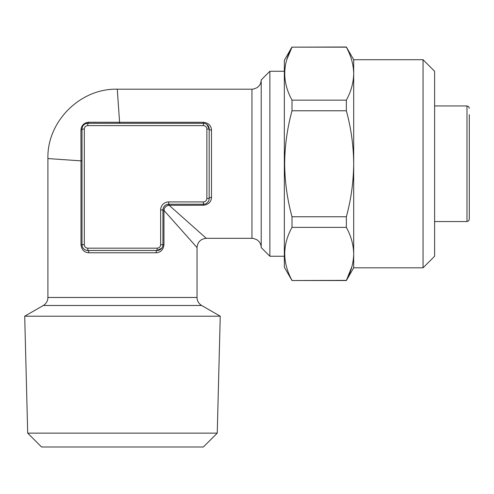 <?xml version="1.0" encoding="UTF-8"?>
<svg xmlns="http://www.w3.org/2000/svg" width="494" height="494" viewBox="0 0 494 494"><rect width="100%" height="100%" fill="white"/><g stroke="black" fill="none" stroke-linecap="round" stroke-linejoin="round"><path stroke-width="0.74" d="M423.055 59.712L423.055 267.81L434.615 256.25L434.615 71.272L423.055 59.712L353.692 59.712L346.35 46.998L292.003 47.158C282.327 64.739 282.327 82.399 292.003 100.146L346.35 100.146C351.092 91.446 353.543 82.615 353.692 73.655C353.531 64.665 351.086 55.828 346.35 47.158L292.003 47.158L286.86 59.434M423.055 267.81L353.692 267.81L353.692 163.761C353.55 145.891 351.098 128.23 346.35 110.767L292.003 110.767L292.003 100.146M353.692 267.81L346.35 280.524L292.003 280.524L284.328 267.229L284.328 60.293L292.003 46.998M292.003 280.524L346.35 280.364C351.092 271.663 353.543 262.833 353.692 253.873C353.531 244.882 351.086 236.046 346.35 227.376L292.003 227.376C282.327 244.956 282.327 262.617 292.003 280.364M292.003 227.376L292.003 216.755L346.35 216.755C351.067 199.508 353.519 181.848 353.692 163.761L353.692 59.712M292.003 110.767C287.249 128.23 284.803 145.891 284.661 163.761C284.834 181.841 287.28 199.508 292.003 216.755M169.109 204.226L169.109 205.251L206.288 238.33L251.952 238.33L251.952 89.192L117.269 89.192L119.579 122.271L203.398 122.271C208.487 122.889 211.185 125.507 211.494 130.12A2.309 1.044 0 0 1 209.178 129.076L206.893 124.476M160.624 244.691L160.624 210.006A8.095 8.095 0 0 1 168.713 201.91L203.398 201.91A3.47 3.47 0 0 0 206.869 198.446L206.869 129.076A3.47 3.47 0 0 0 203.398 125.612L87.79 125.612A3.47 3.47 0 0 0 84.32 129.076L84.32 244.691A3.47 3.47 0 0 0 87.79 248.155L157.154 248.155A3.47 3.47 0 0 0 160.624 244.691L162.934 244.691A5.78 5.78 0 0 1 157.154 250.47L87.79 250.47A5.78 5.78 0 0 1 82.01 244.691L82.01 129.076A5.78 5.78 0 0 1 87.79 123.296L203.398 123.296A5.78 5.78 0 0 1 209.178 129.076L209.178 198.446A5.78 5.78 0 0 1 203.398 204.226L168.713 204.226A5.78 5.78 0 0 0 162.934 210.006L162.934 244.691A5.78 5.78 0 0 1 157.154 250.47A2.309 1.044 -90 0 0 156.11 252.78L88.834 252.78C84.221 252.483 81.609 249.785 80.985 244.691L80.985 160.865L47.906 158.562L47.906 297.474A9.25 9.25 0 0 1 43.281 305.483L24.7 316.209L220.244 316.209L201.663 305.483L43.281 305.483M211.494 130.12L211.494 197.402C211.197 202.009 208.499 204.627 203.398 205.251L168.639 205.306C166.095 205.844 164.551 207.387 164.02 209.931L163.959 210.395L197.038 247.58L197.038 297.474A9.25 9.25 0 0 0 201.663 305.483M251.952 238.33L253.762 238.509L257.034 239.849C259.721 241.727 261.11 244.302 261.203 247.58L261.203 79.942L269.872 71.272L269.872 256.25L284.328 256.25M27.701 433.133L41.576 447.002L203.367 447.002L217.243 433.133L27.701 433.133L24.7 316.209M469.3 212.895L469.3 114.627M162.934 210.395L163.959 210.395L163.959 244.691C163.341 249.773 160.723 252.471 156.11 252.78M434.615 105.957L466.991 105.957L466.991 221.565L468.608 220.904L469.3 219.256L469.3 163.761M82.01 160.865L80.985 160.865L80.942 130.064C81.43 125.34 84.042 122.728 88.772 122.234L119.579 122.271L119.579 123.296M168.713 201.91L168.713 204.226A5.78 5.78 0 0 0 162.934 210.006C163.273 206.498 165.206 204.572 168.713 204.226L168.639 205.306M157.154 248.155L157.154 250.47L161.76 248.179M88.772 122.234A2.309 1.167 -90 0 1 87.79 123.296L85.728 123.679M87.79 248.155L87.79 250.47A2.309 1.044 -90 0 1 88.834 252.78M80.942 130.064A2.309 1.167 180 0 0 82.01 129.076A5.78 5.78 0 0 1 87.79 123.296L87.79 125.612M160.624 210.006L164.02 209.931M211.494 197.402A2.309 1.044 0 0 0 209.178 198.446A5.78 5.78 0 0 1 203.398 204.226L203.398 201.91M346.35 280.524L351.944 266.513M353.692 73.655C353.543 64.689 351.092 55.859 346.35 47.158L346.35 46.998M346.35 110.767L346.35 100.146M346.35 227.376L346.35 216.755M47.906 297.474L197.038 297.474M203.398 125.612L203.398 123.296A5.78 5.78 0 0 1 209.178 129.076L206.869 129.076M87.79 250.47A5.78 5.78 0 0 1 82.01 244.691L84.32 244.691M209.178 198.446L206.869 198.446M84.32 129.076L82.01 129.076M80.985 244.691L82.01 244.691M162.934 244.691L163.959 244.691M203.398 122.271L203.398 123.296M203.398 204.226L203.398 205.251M217.243 433.133L220.244 316.209M284.328 71.272L269.872 71.272M466.991 105.957L468.608 106.624L469.3 108.266M197.038 247.58C197.606 241.974 200.688 238.892 206.288 238.33M117.269 89.192C80.238 88.216 46.924 121.524 47.906 158.562M466.991 221.565L434.615 221.565M261.203 247.58L269.872 256.25M251.952 89.192L253.762 89.013L257.034 87.673C259.721 85.795 261.11 83.22 261.203 79.942"/></g></svg>
